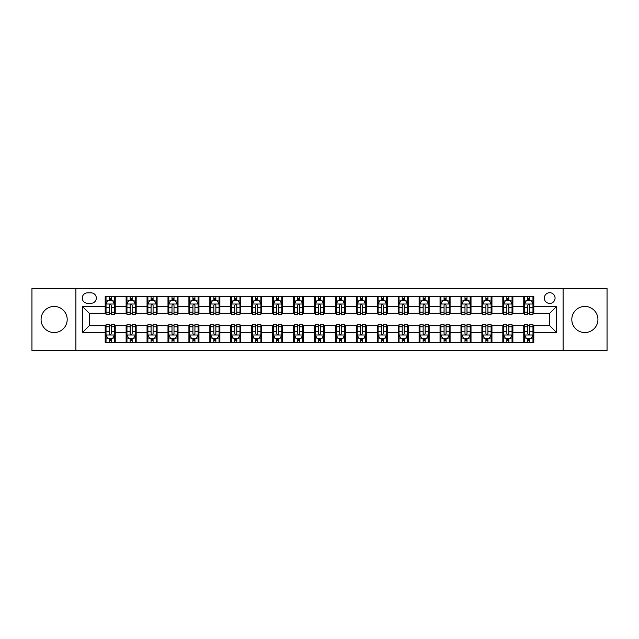 <?xml version="1.0" encoding="UTF-8"?>
<svg xmlns="http://www.w3.org/2000/svg" width="639" height="639" viewBox="0 0 639 639"><rect width="100%" height="100%" fill="white"/><g stroke="black" fill="none" stroke-linecap="round" stroke-linejoin="round"><path stroke-width="0.96" d="M584.869 306.44A13.06 13.06 0 0 0 571.809 319.5A13.06 13.06 0 0 0 584.869 332.56A13.06 13.06 0 0 0 597.928 319.5A13.06 13.06 0 0 0 584.869 306.44M54.131 306.44A13.06 13.06 0 0 0 41.072 319.5A13.06 13.06 0 0 0 54.131 332.56A13.06 13.06 0 0 0 67.191 319.5A13.06 13.06 0 0 0 54.131 306.44M549.708 292.71A5.36 5.36 0 0 0 544.348 298.07A5.36 5.36 0 0 0 549.708 303.429A5.36 5.36 0 0 0 555.067 298.07A5.36 5.36 0 0 0 549.708 292.71M563.103 350.476L607.05 350.476L607.05 288.524L563.103 288.524L563.103 350.476L75.897 350.476L75.897 288.524L31.95 288.524L31.95 350.476L75.897 350.476M87.447 303.261L91.137 303.261A5.192 5.192 0 0 0 96.321 298.07A5.192 5.192 0 0 0 91.137 292.878L87.447 292.878A5.192 5.192 0 0 0 82.263 298.07A5.192 5.192 0 0 0 87.447 303.261M563.103 288.524L75.897 288.524M105.195 332.392L82.599 332.392L82.599 306.608L105.195 306.608L105.195 313.302L89.292 313.302L89.292 325.698L105.195 325.698L105.195 342.52L533.805 342.52L533.805 325.698L549.708 325.698L549.708 313.302L533.805 313.302L533.805 306.608L556.401 306.608L556.401 332.392L533.805 332.392M533.805 306.608L533.805 296.48L105.195 296.48L105.195 306.608M523.756 296.48L523.756 313.302L524.595 313.302M527.774 313.302L529.787 313.302M532.966 313.302L533.805 313.302M523.756 313.302L512.039 313.302M502.829 296.48L502.829 313.302L503.668 313.302M506.847 313.302L508.86 313.302M502.829 313.302L491.111 313.302M481.902 296.48L481.902 313.302L482.741 313.302M485.92 313.302L487.924 313.302M481.902 313.302L470.184 313.302M460.975 296.48L460.975 313.302L461.813 313.302M464.992 313.302L466.997 313.302M460.975 313.302L449.257 313.302M440.047 296.48L440.047 313.302L440.886 313.302M444.065 313.302L446.07 313.302M440.047 313.302L428.322 313.302M419.12 296.48L419.12 313.302L419.951 313.302M423.138 313.302L425.143 313.302M419.12 313.302L407.394 313.302M398.193 296.48L398.193 313.302L399.024 313.302M402.211 313.302L404.215 313.302M398.193 313.302L386.467 313.302M377.258 296.48L377.258 313.302L378.096 313.302M381.275 313.302L383.288 313.302M377.258 313.302L365.54 313.302M356.33 296.48L356.33 313.302L357.169 313.302M360.348 313.302L362.361 313.302M356.33 313.302L344.613 313.302M335.403 296.48L335.403 313.302L336.242 313.302M339.421 313.302L341.434 313.302M335.403 313.302L323.685 313.302M314.476 296.48L314.476 313.302L315.315 313.302M318.494 313.302L320.506 313.302M314.476 313.302L302.758 313.302M293.549 296.48L293.549 313.302L294.387 313.302M297.566 313.302L299.579 313.302M293.549 313.302L281.831 313.302M272.621 296.48L272.621 313.302L273.46 313.302M276.639 313.302L278.652 313.302M272.621 313.302L260.904 313.302M251.694 296.48L251.694 313.302L252.533 313.302M255.712 313.302L257.725 313.302M251.694 313.302L239.976 313.302M230.767 296.48L230.767 313.302L231.606 313.302M234.785 313.302L236.789 313.302M230.767 313.302L219.049 313.302M209.84 296.48L209.84 313.302L210.678 313.302M213.857 313.302L215.862 313.302M209.84 313.302L198.114 313.302M188.912 296.48L188.912 313.302L189.743 313.302M192.93 313.302L194.935 313.302M188.912 313.302L177.187 313.302M167.985 296.48L167.985 313.302L168.816 313.302M172.003 313.302L174.008 313.302M167.985 313.302L156.259 313.302M147.05 296.48L147.05 313.302L147.889 313.302M151.076 313.302L153.08 313.302M147.05 313.302L135.332 313.302M126.123 296.48L126.123 313.302L126.961 313.302M130.14 313.302L132.153 313.302M126.123 313.302L114.405 313.302M105.195 313.302L106.034 313.302M109.213 313.302L111.226 313.302M105.195 325.698L106.034 325.698M109.213 325.698L111.226 325.698M114.405 325.698L115.244 325.698L115.244 342.52M126.961 325.698L115.244 325.698M130.14 325.698L132.153 325.698M135.332 325.698L136.171 325.698L136.171 342.52M147.889 325.698L136.171 325.698M151.076 325.698L153.08 325.698M156.259 325.698L157.098 325.698L157.098 342.52M168.816 325.698L157.098 325.698M172.003 325.698L174.008 325.698M177.187 325.698L178.025 325.698L178.025 342.52M189.743 325.698L178.025 325.698M192.93 325.698L194.935 325.698M198.114 325.698L198.953 325.698L198.953 342.52M210.678 325.698L198.953 325.698M213.857 325.698L215.862 325.698M219.049 325.698L219.88 325.698L219.88 342.52M231.606 325.698L219.88 325.698M234.785 325.698L236.789 325.698M239.976 325.698L240.807 325.698L240.807 342.52M252.533 325.698L240.807 325.698M255.712 325.698L257.725 325.698M260.904 325.698L261.742 325.698L261.742 342.52M273.46 325.698L261.742 325.698M276.639 325.698L278.652 325.698M281.831 325.698L282.67 325.698L282.67 342.52M294.387 325.698L282.67 325.698M297.566 325.698L299.579 325.698M302.758 325.698L303.597 325.698L303.597 342.52M315.315 325.698L303.597 325.698M318.494 325.698L320.506 325.698M323.685 325.698L324.524 325.698L324.524 342.52M336.242 325.698L324.524 325.698M339.421 325.698L341.434 325.698M344.613 325.698L345.451 325.698L345.451 342.52M357.169 325.698L345.451 325.698M360.348 325.698L362.361 325.698M365.54 325.698L366.379 325.698L366.379 342.52M378.096 325.698L366.379 325.698M381.275 325.698L383.288 325.698M386.467 325.698L387.306 325.698L387.306 342.52M399.024 325.698L387.306 325.698M402.211 325.698L404.215 325.698M407.394 325.698L408.233 325.698L408.233 342.52M419.951 325.698L408.233 325.698M423.138 325.698L425.143 325.698M428.322 325.698L429.16 325.698L429.16 342.52M440.886 325.698L429.16 325.698M444.065 325.698L446.07 325.698M449.257 325.698L450.088 325.698L450.088 342.52M461.813 325.698L450.088 325.698M464.992 325.698L466.997 325.698M470.184 325.698L471.015 325.698L471.015 342.52M482.741 325.698L471.015 325.698M485.92 325.698L487.924 325.698M491.111 325.698L491.95 325.698L491.95 342.52M503.668 325.698L491.95 325.698M506.847 325.698L508.86 325.698M512.039 325.698L512.877 325.698L512.877 342.52M524.595 325.698L512.877 325.698M527.774 325.698L529.787 325.698M532.966 325.698L533.805 325.698M115.244 296.48L115.244 313.302M105.195 300.665L106.034 300.665M109.213 300.665L111.226 300.665M114.405 300.665L115.244 300.665M105.195 338.335L106.034 338.335M109.213 338.335L111.226 338.335M114.405 338.335L115.244 338.335M126.123 325.698L126.123 342.52M136.171 296.48L136.171 313.302M126.123 300.665L126.961 300.665M130.14 300.665L132.153 300.665M135.332 300.665L136.171 300.665M126.123 338.335L126.961 338.335M130.14 338.335L132.153 338.335M135.332 338.335L136.171 338.335M147.05 325.698L147.05 342.52M147.05 338.335L147.889 338.335M151.076 338.335L153.08 338.335M156.259 338.335L157.098 338.335M157.098 296.48L157.098 313.302M147.05 300.665L147.889 300.665M151.076 300.665L153.08 300.665M156.259 300.665L157.098 300.665M167.985 325.698L167.985 342.52M167.985 338.335L168.816 338.335M172.003 338.335L174.008 338.335M177.187 338.335L178.025 338.335M178.025 296.48L178.025 313.302M167.985 300.665L168.816 300.665M172.003 300.665L174.008 300.665M177.187 300.665L178.025 300.665M188.912 325.698L188.912 342.52M188.912 338.335L189.743 338.335M192.93 338.335L194.935 338.335M198.114 338.335L198.953 338.335M198.953 296.48L198.953 313.302M188.912 300.665L189.743 300.665M192.93 300.665L194.935 300.665M198.114 300.665L198.953 300.665M209.84 325.698L209.84 342.52M209.84 338.335L210.678 338.335M213.857 338.335L215.862 338.335M219.049 338.335L219.88 338.335M219.88 296.48L219.88 313.302M209.84 300.665L210.678 300.665M213.857 300.665L215.862 300.665M219.049 300.665L219.88 300.665M230.767 325.698L230.767 342.52M230.767 338.335L231.606 338.335M234.785 338.335L236.789 338.335M239.976 338.335L240.807 338.335M240.807 296.48L240.807 313.302M230.767 300.665L231.606 300.665M234.785 300.665L236.789 300.665M239.976 300.665L240.807 300.665M251.694 325.698L251.694 342.52M251.694 338.335L252.533 338.335M255.712 338.335L257.725 338.335M260.904 338.335L261.742 338.335M261.742 296.48L261.742 313.302M251.694 300.665L252.533 300.665M255.712 300.665L257.725 300.665M260.904 300.665L261.742 300.665M272.621 325.698L272.621 342.52M272.621 338.335L273.46 338.335M276.639 338.335L278.652 338.335M281.831 338.335L282.67 338.335M282.67 296.48L282.67 313.302M272.621 300.665L273.46 300.665M276.639 300.665L278.652 300.665M281.831 300.665L282.67 300.665M293.549 325.698L293.549 342.52M293.549 338.335L294.387 338.335M297.566 338.335L299.579 338.335M302.758 338.335L303.597 338.335M303.597 296.48L303.597 313.302M293.549 300.665L294.387 300.665M297.566 300.665L299.579 300.665M302.758 300.665L303.597 300.665M314.476 325.698L314.476 342.52M314.476 338.335L315.315 338.335M318.494 338.335L320.506 338.335M323.685 338.335L324.524 338.335M324.524 296.48L324.524 313.302M314.476 300.665L315.315 300.665M318.494 300.665L320.506 300.665M323.685 300.665L324.524 300.665M335.403 325.698L335.403 342.52M335.403 338.335L336.242 338.335M339.421 338.335L341.434 338.335M344.613 338.335L345.451 338.335M345.451 296.48L345.451 313.302M335.403 300.665L336.242 300.665M339.421 300.665L341.434 300.665M344.613 300.665L345.451 300.665M356.33 325.698L356.33 342.52M356.33 338.335L357.169 338.335M360.348 338.335L362.361 338.335M365.54 338.335L366.379 338.335M366.379 296.48L366.379 313.302M356.33 300.665L357.169 300.665M360.348 300.665L362.361 300.665M365.54 300.665L366.379 300.665M377.258 325.698L377.258 342.52M377.258 338.335L378.096 338.335M381.275 338.335L383.288 338.335M386.467 338.335L387.306 338.335M387.306 296.48L387.306 313.302M377.258 300.665L378.096 300.665M381.275 300.665L383.288 300.665M386.467 300.665L387.306 300.665M398.193 325.698L398.193 342.52M398.193 338.335L399.024 338.335M402.211 338.335L404.215 338.335M407.394 338.335L408.233 338.335M408.233 296.48L408.233 313.302M398.193 300.665L399.024 300.665M402.211 300.665L404.215 300.665M407.394 300.665L408.233 300.665M419.12 325.698L419.12 342.52M419.12 338.335L419.951 338.335M423.138 338.335L425.143 338.335M428.322 338.335L429.16 338.335M429.16 296.48L429.16 313.302M419.12 300.665L419.951 300.665M423.138 300.665L425.143 300.665M428.322 300.665L429.16 300.665M440.047 325.698L440.047 342.52M440.047 338.335L440.886 338.335M444.065 338.335L446.07 338.335M449.257 338.335L450.088 338.335M450.088 296.48L450.088 313.302M440.047 300.665L440.886 300.665M444.065 300.665L446.07 300.665M449.257 300.665L450.088 300.665M460.975 325.698L460.975 342.52M460.975 338.335L461.813 338.335M464.992 338.335L466.997 338.335M470.184 338.335L471.015 338.335M471.015 296.48L471.015 313.302M460.975 300.665L461.813 300.665M464.992 300.665L466.997 300.665M470.184 300.665L471.015 300.665M481.902 325.698L481.902 342.52M481.902 338.335L482.741 338.335M485.92 338.335L487.924 338.335M491.111 338.335L491.95 338.335M491.95 296.48L491.95 313.302M481.902 300.665L482.741 300.665M485.92 300.665L487.924 300.665M491.111 300.665L491.95 300.665M502.829 325.698L502.829 342.52M502.829 338.335L503.668 338.335M506.847 338.335L508.86 338.335M512.039 338.335L512.877 338.335M512.877 296.48L512.877 313.302M502.829 300.665L503.668 300.665M506.847 300.665L508.86 300.665M512.039 300.665L512.877 300.665M523.756 325.698L523.756 342.52M523.756 338.335L524.595 338.335M527.774 338.335L529.787 338.335M532.966 338.335L533.805 338.335M523.756 300.665L524.595 300.665M527.774 300.665L529.787 300.665M532.966 300.665L533.805 300.665M89.292 313.302L82.599 306.608M89.292 325.698L82.599 332.392M556.401 306.608L549.708 313.302M556.401 332.392L549.708 325.698M111.226 298.653L109.213 298.653M114.405 312.207L111.226 312.207L111.226 314.308L114.405 314.308L114.405 304.1L112.736 300.745L107.711 300.745L106.034 304.1L106.034 314.308L109.213 314.308L109.213 312.207L106.034 312.207M106.034 304.1L106.034 296.48M114.405 304.1L114.405 296.48M109.213 300.745L109.213 296.48M111.226 296.48L111.226 300.745M111.226 312.207L111.226 305.354C110.555 304.06 109.884 304.06 109.213 305.354L109.213 312.207M109.213 340.347L111.226 340.347M106.034 326.793L109.213 326.793L109.213 324.692L106.034 324.692L106.034 334.9L107.711 338.255L112.736 338.255L114.405 334.9L114.405 324.692L111.226 324.692L111.226 326.793L114.405 326.793M114.405 334.9L114.405 342.52M106.034 334.9L106.034 342.52M111.226 338.255L111.226 342.52M109.213 342.52L109.213 338.255M109.213 326.793L109.213 333.646C109.884 334.94 110.555 334.94 111.226 333.646L111.226 326.793M132.153 298.653L130.14 298.653M135.332 312.207L132.153 312.207L132.153 314.308L135.332 314.308L135.332 304.1L133.663 300.745L128.639 300.745L126.961 304.1L126.961 314.308L130.14 314.308L130.14 312.207L126.961 312.207M126.961 304.1L126.961 296.48M135.332 304.1L135.332 296.48M130.14 300.745L130.14 296.48M132.153 296.48L132.153 300.745M132.153 312.207L132.153 305.354C131.482 304.06 130.811 304.06 130.14 305.354L130.14 312.207M153.08 298.653L151.076 298.653M156.259 312.207L153.08 312.207L153.08 314.308L156.259 314.308L156.259 304.1L154.59 300.745L149.566 300.745L147.889 304.1L147.889 314.308L151.076 314.308L151.076 312.207L147.889 312.207M147.889 304.1L147.889 296.48M156.259 304.1L156.259 296.48M151.076 300.745L151.076 296.48M153.08 296.48L153.08 300.745M153.08 312.207L153.08 305.354C152.409 304.06 151.739 304.06 151.076 305.354L151.076 312.207M174.008 298.653L172.003 298.653M177.187 312.207L174.008 312.207L174.008 314.308L177.187 314.308L177.187 304.1L175.517 300.745L170.493 300.745L168.816 304.1L168.816 314.308L172.003 314.308L172.003 312.207L168.816 312.207M168.816 304.1L168.816 296.48M177.187 304.1L177.187 296.48M172.003 300.745L172.003 296.48M174.008 296.48L174.008 300.745M174.008 312.207L174.008 305.354C173.337 304.06 172.674 304.06 172.003 305.354L172.003 312.207M130.14 340.347L132.153 340.347M126.961 326.793L130.14 326.793L130.14 324.692L126.961 324.692L126.961 334.9L128.639 338.255L133.663 338.255L135.332 334.9L135.332 324.692L132.153 324.692L132.153 326.793L135.332 326.793M135.332 334.9L135.332 342.52M126.961 334.9L126.961 342.52M132.153 338.255L132.153 342.52M130.14 342.52L130.14 338.255M130.14 326.793L130.14 333.646C130.811 334.94 131.482 334.94 132.153 333.646L132.153 326.793M151.076 340.347L153.08 340.347M147.889 326.793L151.076 326.793L151.076 324.692L147.889 324.692L147.889 334.9L149.566 338.255L154.59 338.255L156.259 334.9L156.259 324.692L153.08 324.692L153.08 326.793L156.259 326.793M156.259 334.9L156.259 342.52M147.889 334.9L147.889 342.52M153.08 338.255L153.08 342.52M151.076 342.52L151.076 338.255M151.076 326.793L151.076 333.646C151.739 334.94 152.409 334.94 153.08 333.646L153.08 326.793M172.003 340.347L174.008 340.347M168.816 326.793L172.003 326.793L172.003 324.692L168.816 324.692L168.816 334.9L170.493 338.255L175.517 338.255L177.187 334.9L177.187 324.692L174.008 324.692L174.008 326.793L177.187 326.793M177.187 334.9L177.187 342.52M168.816 334.9L168.816 342.52M174.008 338.255L174.008 342.52M172.003 342.52L172.003 338.255M172.003 326.793L172.003 333.646C172.666 334.94 173.337 334.94 174.008 333.646L174.008 326.793M194.935 298.653L192.93 298.653M198.114 312.207L194.935 312.207L194.935 314.308L198.114 314.308L198.114 304.1L196.445 300.745L191.42 300.745L189.743 304.1L189.743 314.308L192.93 314.308L192.93 312.207L189.743 312.207M189.743 304.1L189.743 296.48M198.114 304.1L198.114 296.48M192.93 300.745L192.93 296.48M194.935 296.48L194.935 300.745M194.935 312.207L194.935 305.354C194.272 304.06 193.601 304.06 192.93 305.354L192.93 312.207M192.93 340.347L194.935 340.347M189.743 326.793L192.93 326.793L192.93 324.692L189.743 324.692L189.743 334.9L191.42 338.255L196.445 338.255L198.114 334.9L198.114 324.692L194.935 324.692L194.935 326.793L198.114 326.793M198.114 334.9L198.114 342.52M189.743 334.9L189.743 342.52M194.935 338.255L194.935 342.52M192.93 342.52L192.93 338.255M192.93 326.793L192.93 333.646C193.593 334.94 194.264 334.94 194.935 333.646L194.935 326.793M215.862 298.653L213.857 298.653M219.049 312.207L215.862 312.207L215.862 314.308L219.049 314.308L219.049 304.1L217.372 300.745L212.348 300.745L210.678 304.1L210.678 314.308L213.857 314.308L213.857 312.207L210.678 312.207M210.678 304.1L210.678 296.48M219.049 304.1L219.049 296.48M213.857 300.745L213.857 296.48M215.862 296.48L215.862 300.745M215.862 312.207L215.862 305.354C215.199 304.06 214.528 304.06 213.857 305.354L213.857 312.207M213.857 340.347L215.862 340.347M210.678 326.793L213.857 326.793L213.857 324.692L210.678 324.692L210.678 334.9L212.348 338.255L217.372 338.255L219.049 334.9L219.049 324.692L215.862 324.692L215.862 326.793L219.049 326.793M219.049 334.9L219.049 342.52M210.678 334.9L210.678 342.52M215.862 338.255L215.862 342.52M213.857 342.52L213.857 338.255M213.857 326.793L213.857 333.646C214.528 334.94 215.191 334.94 215.862 333.646L215.862 326.793M236.789 298.653L234.785 298.653M239.976 312.207L236.789 312.207L236.789 314.308L239.976 314.308L239.976 304.1L238.299 300.745L233.275 300.745L231.606 304.1L231.606 314.308L234.785 314.308L234.785 312.207L231.606 312.207M231.606 304.1L231.606 296.48M239.976 304.1L239.976 296.48M234.785 300.745L234.785 296.48M236.789 296.48L236.789 300.745M236.789 312.207L236.789 305.354C236.126 304.06 235.456 304.06 234.785 305.354L234.785 312.207M257.725 298.653L255.712 298.653M260.904 312.207L257.725 312.207L257.725 314.308L260.904 314.308L260.904 304.1L259.226 300.745L254.202 300.745L252.533 304.1L252.533 314.308L255.712 314.308L255.712 312.207L252.533 312.207M252.533 304.1L252.533 296.48M260.904 304.1L260.904 296.48M255.712 300.745L255.712 296.48M257.725 296.48L257.725 300.745M257.725 312.207L257.725 305.354C257.054 304.06 256.383 304.06 255.712 305.354L255.712 312.207M278.652 298.653L276.639 298.653M281.831 312.207L278.652 312.207L278.652 314.308L281.831 314.308L281.831 304.1L280.154 300.745L275.129 300.745L273.46 304.1L273.46 314.308L276.639 314.308L276.639 312.207L273.46 312.207M273.46 304.1L273.46 296.48M281.831 304.1L281.831 296.48M276.639 300.745L276.639 296.48M278.652 296.48L278.652 300.745M278.652 312.207L278.652 305.354C277.981 304.06 277.31 304.06 276.639 305.354L276.639 312.207M299.579 298.653L297.566 298.653M302.758 312.207L299.579 312.207L299.579 314.308L302.758 314.308L302.758 304.1L301.081 300.745L296.065 300.745L294.387 304.1L294.387 314.308L297.566 314.308L297.566 312.207L294.387 312.207M294.387 304.1L294.387 296.48M302.758 304.1L302.758 296.48M297.566 300.745L297.566 296.48M299.579 296.48L299.579 300.745M299.579 312.207L299.579 305.354C298.908 304.06 298.237 304.06 297.566 305.354L297.566 312.207M234.785 340.347L236.789 340.347M231.606 326.793L234.785 326.793L234.785 324.692L231.606 324.692L231.606 334.9L233.275 338.255L238.299 338.255L239.976 334.9L239.976 324.692L236.789 324.692L236.789 326.793L239.976 326.793M239.976 334.9L239.976 342.52M231.606 334.9L231.606 342.52M236.789 338.255L236.789 342.52M234.785 342.52L234.785 338.255M234.785 326.793L234.785 333.646C235.456 334.94 236.118 334.94 236.789 333.646L236.789 326.793M255.712 340.347L257.725 340.347M252.533 326.793L255.712 326.793L255.712 324.692L252.533 324.692L252.533 334.9L254.202 338.255L259.226 338.255L260.904 334.9L260.904 324.692L257.725 324.692L257.725 326.793L260.904 326.793M260.904 334.9L260.904 342.52M252.533 334.9L252.533 342.52M257.725 338.255L257.725 342.52M255.712 342.52L255.712 338.255M255.712 326.793L255.712 333.646C256.383 334.94 257.054 334.94 257.725 333.646L257.725 326.793M276.639 340.347L278.652 340.347M273.46 326.793L276.639 326.793L276.639 324.692L273.46 324.692L273.46 334.9L275.129 338.255L280.154 338.255L281.831 334.9L281.831 324.692L278.652 324.692L278.652 326.793L281.831 326.793M281.831 334.9L281.831 342.52M273.46 334.9L273.46 342.52M278.652 338.255L278.652 342.52M276.639 342.52L276.639 338.255M276.639 326.793L276.639 333.646C277.31 334.94 277.981 334.94 278.652 333.646L278.652 326.793M297.566 340.347L299.579 340.347M294.387 326.793L297.566 326.793L297.566 324.692L294.387 324.692L294.387 334.9L296.065 338.255L301.081 338.255L302.758 334.9L302.758 324.692L299.579 324.692L299.579 326.793L302.758 326.793M302.758 334.9L302.758 342.52M294.387 334.9L294.387 342.52M299.579 338.255L299.579 342.52M297.566 342.52L297.566 338.255M297.566 326.793L297.566 333.646C298.237 334.94 298.908 334.94 299.579 333.646L299.579 326.793M320.506 298.653L318.494 298.653M323.685 312.207L320.506 312.207L320.506 314.308L323.685 314.308L323.685 304.1L322.008 300.745L316.992 300.745L315.315 304.1L315.315 314.308L318.494 314.308L318.494 312.207L315.315 312.207M315.315 304.1L315.315 296.48M323.685 304.1L323.685 296.48M318.494 300.745L318.494 296.48M320.506 296.48L320.506 300.745M320.506 312.207L320.506 305.354C319.835 304.06 319.165 304.06 318.494 305.354L318.494 312.207M318.494 340.347L320.506 340.347M315.315 326.793L318.494 326.793L318.494 324.692L315.315 324.692L315.315 334.9L316.992 338.255L322.008 338.255L323.685 334.9L323.685 324.692L320.506 324.692L320.506 326.793L323.685 326.793M323.685 334.9L323.685 342.52M315.315 334.9L315.315 342.52M320.506 338.255L320.506 342.52M318.494 342.52L318.494 338.255M318.494 326.793L318.494 333.646C319.165 334.94 319.835 334.94 320.506 333.646L320.506 326.793M341.434 298.653L339.421 298.653M344.613 312.207L341.434 312.207L341.434 314.308L344.613 314.308L344.613 304.1L342.935 300.745L337.919 300.745L336.242 304.1L336.242 314.308L339.421 314.308L339.421 312.207L336.242 312.207M336.242 304.1L336.242 296.48M344.613 304.1L344.613 296.48M339.421 300.745L339.421 296.48M341.434 296.48L341.434 300.745M341.434 312.207L341.434 305.354C340.763 304.06 340.092 304.06 339.421 305.354L339.421 312.207M339.421 340.347L341.434 340.347M336.242 326.793L339.421 326.793L339.421 324.692L336.242 324.692L336.242 334.9L337.919 338.255L342.935 338.255L344.613 334.9L344.613 324.692L341.434 324.692L341.434 326.793L344.613 326.793M344.613 334.9L344.613 342.52M336.242 334.9L336.242 342.52M341.434 338.255L341.434 342.52M339.421 342.52L339.421 338.255M339.421 326.793L339.421 333.646C340.092 334.94 340.763 334.94 341.434 333.646L341.434 326.793M362.361 298.653L360.348 298.653M365.54 312.207L362.361 312.207L362.361 314.308L365.54 314.308L365.54 304.1L363.871 300.745L358.846 300.745L357.169 304.1L357.169 314.308L360.348 314.308L360.348 312.207L357.169 312.207M357.169 304.1L357.169 296.48M365.54 304.1L365.54 296.48M360.348 300.745L360.348 296.48M362.361 296.48L362.361 300.745M362.361 312.207L362.361 305.354C361.69 304.06 361.019 304.06 360.348 305.354L360.348 312.207M383.288 298.653L381.275 298.653M386.467 312.207L383.288 312.207L383.288 314.308L386.467 314.308L386.467 304.1L384.798 300.745L379.774 300.745L378.096 304.1L378.096 314.308L381.275 314.308L381.275 312.207L378.096 312.207M378.096 304.1L378.096 296.48M386.467 304.1L386.467 296.48M381.275 300.745L381.275 296.48M383.288 296.48L383.288 300.745M383.288 312.207L383.288 305.354C382.617 304.06 381.946 304.06 381.275 305.354L381.275 312.207M404.215 298.653L402.211 298.653M407.394 312.207L404.215 312.207L404.215 314.308L407.394 314.308L407.394 304.1L405.725 300.745L400.701 300.745L399.024 304.1L399.024 314.308L402.211 314.308L402.211 312.207L399.024 312.207M399.024 304.1L399.024 296.48M407.394 304.1L407.394 296.48M402.211 300.745L402.211 296.48M404.215 296.48L404.215 300.745M404.215 312.207L404.215 305.354C403.544 304.06 402.882 304.06 402.211 305.354L402.211 312.207M425.143 298.653L423.138 298.653M428.322 312.207L425.143 312.207L425.143 314.308L428.322 314.308L428.322 304.1L426.652 300.745L421.628 300.745L419.951 304.1L419.951 314.308L423.138 314.308L423.138 312.207L419.951 312.207M419.951 304.1L419.951 296.48M428.322 304.1L428.322 296.48M423.138 300.745L423.138 296.48M425.143 296.48L425.143 300.745M425.143 312.207L425.143 305.354C424.472 304.06 423.809 304.06 423.138 305.354L423.138 312.207M446.07 298.653L444.065 298.653M449.257 312.207L446.07 312.207L446.07 314.308L449.257 314.308L449.257 304.1L447.58 300.745L442.555 300.745L440.886 304.1L440.886 314.308L444.065 314.308L444.065 312.207L440.886 312.207M440.886 304.1L440.886 296.48M449.257 304.1L449.257 296.48M444.065 300.745L444.065 296.48M446.07 296.48L446.07 300.745M446.07 312.207L446.07 305.354C445.407 304.06 444.736 304.06 444.065 305.354L444.065 312.207M466.997 298.653L464.992 298.653M470.184 312.207L466.997 312.207L466.997 314.308L470.184 314.308L470.184 304.1L468.507 300.745L463.483 300.745L461.813 304.1L461.813 314.308L464.992 314.308L464.992 312.207L461.813 312.207M461.813 304.1L461.813 296.48M470.184 304.1L470.184 296.48M464.992 300.745L464.992 296.48M466.997 296.48L466.997 300.745M466.997 312.207L466.997 305.354C466.334 304.06 465.663 304.06 464.992 305.354L464.992 312.207M487.924 298.653L485.92 298.653M491.111 312.207L487.924 312.207L487.924 314.308L491.111 314.308L491.111 304.1L489.434 300.745L484.41 300.745L482.741 304.1L482.741 314.308L485.92 314.308L485.92 312.207L482.741 312.207M482.741 304.1L482.741 296.48M491.111 304.1L491.111 296.48M485.92 300.745L485.92 296.48M487.924 296.48L487.924 300.745M487.924 312.207L487.924 305.354C487.261 304.06 486.591 304.06 485.92 305.354L485.92 312.207M508.86 298.653L506.847 298.653M512.039 312.207L508.86 312.207L508.86 314.308L512.039 314.308L512.039 304.1L510.361 300.745L505.337 300.745L503.668 304.1L503.668 314.308L506.847 314.308L506.847 312.207L503.668 312.207M503.668 304.1L503.668 296.48M512.039 304.1L512.039 296.48M506.847 300.745L506.847 296.48M508.86 296.48L508.86 300.745M508.86 312.207L508.86 305.354C508.189 304.06 507.518 304.06 506.847 305.354L506.847 312.207M529.787 298.653L527.774 298.653M532.966 312.207L529.787 312.207L529.787 314.308L532.966 314.308L532.966 304.1L531.289 300.745L526.264 300.745L524.595 304.1L524.595 314.308L527.774 314.308L527.774 312.207L524.595 312.207M524.595 304.1L524.595 296.48M532.966 304.1L532.966 296.48M527.774 300.745L527.774 296.48M529.787 296.48L529.787 300.745M529.787 312.207L529.787 305.354C529.116 304.06 528.445 304.06 527.774 305.354L527.774 312.207M360.348 340.347L362.361 340.347M357.169 326.793L360.348 326.793L360.348 324.692L357.169 324.692L357.169 334.9L358.846 338.255L363.871 338.255L365.54 334.9L365.54 324.692L362.361 324.692L362.361 326.793L365.54 326.793M365.54 334.9L365.54 342.52M357.169 334.9L357.169 342.52M362.361 338.255L362.361 342.52M360.348 342.52L360.348 338.255M360.348 326.793L360.348 333.646C361.019 334.94 361.69 334.94 362.361 333.646L362.361 326.793M381.275 340.347L383.288 340.347M378.096 326.793L381.275 326.793L381.275 324.692L378.096 324.692L378.096 334.9L379.774 338.255L384.798 338.255L386.467 334.9L386.467 324.692L383.288 324.692L383.288 326.793L386.467 326.793M386.467 334.9L386.467 342.52M378.096 334.9L378.096 342.52M383.288 338.255L383.288 342.52M381.275 342.52L381.275 338.255M381.275 326.793L381.275 333.646C381.946 334.94 382.617 334.94 383.288 333.646L383.288 326.793M402.211 340.347L404.215 340.347M399.024 326.793L402.211 326.793L402.211 324.692L399.024 324.692L399.024 334.9L400.701 338.255L405.725 338.255L407.394 334.9L407.394 324.692L404.215 324.692L404.215 326.793L407.394 326.793M407.394 334.9L407.394 342.52M399.024 334.9L399.024 342.52M404.215 338.255L404.215 342.52M402.211 342.52L402.211 338.255M402.211 326.793L402.211 333.646C402.874 334.94 403.544 334.94 404.215 333.646L404.215 326.793M423.138 340.347L425.143 340.347M419.951 326.793L423.138 326.793L423.138 324.692L419.951 324.692L419.951 334.9L421.628 338.255L426.652 338.255L428.322 334.9L428.322 324.692L425.143 324.692L425.143 326.793L428.322 326.793M428.322 334.9L428.322 342.52M419.951 334.9L419.951 342.52M425.143 338.255L425.143 342.52M423.138 342.52L423.138 338.255M423.138 326.793L423.138 333.646C423.801 334.94 424.472 334.94 425.143 333.646L425.143 326.793M444.065 340.347L446.07 340.347M440.886 326.793L444.065 326.793L444.065 324.692L440.886 324.692L440.886 334.9L442.555 338.255L447.58 338.255L449.257 334.9L449.257 324.692L446.07 324.692L446.07 326.793L449.257 326.793M449.257 334.9L449.257 342.52M440.886 334.9L440.886 342.52M446.07 338.255L446.07 342.52M444.065 342.52L444.065 338.255M444.065 326.793L444.065 333.646C444.728 334.94 445.399 334.94 446.07 333.646L446.07 326.793M464.992 340.347L466.997 340.347M461.813 326.793L464.992 326.793L464.992 324.692L461.813 324.692L461.813 334.9L463.483 338.255L468.507 338.255L470.184 334.9L470.184 324.692L466.997 324.692L466.997 326.793L470.184 326.793M470.184 334.9L470.184 342.52M461.813 334.9L461.813 342.52M466.997 338.255L466.997 342.52M464.992 342.52L464.992 338.255M464.992 326.793L464.992 333.646C465.663 334.94 466.326 334.94 466.997 333.646L466.997 326.793M485.92 340.347L487.924 340.347M482.741 326.793L485.92 326.793L485.92 324.692L482.741 324.692L482.741 334.9L484.41 338.255L489.434 338.255L491.111 334.9L491.111 324.692L487.924 324.692L487.924 326.793L491.111 326.793M491.111 334.9L491.111 342.52M482.741 334.9L482.741 342.52M487.924 338.255L487.924 342.52M485.92 342.52L485.92 338.255M485.92 326.793L485.92 333.646C486.591 334.94 487.261 334.94 487.924 333.646L487.924 326.793M506.847 340.347L508.86 340.347M503.668 326.793L506.847 326.793L506.847 324.692L503.668 324.692L503.668 334.9L505.337 338.255L510.361 338.255L512.039 334.9L512.039 324.692L508.86 324.692L508.86 326.793L512.039 326.793M512.039 334.9L512.039 342.52M503.668 334.9L503.668 342.52M508.86 338.255L508.86 342.52M506.847 342.52L506.847 338.255M506.847 326.793L506.847 333.646C507.518 334.94 508.189 334.94 508.86 333.646L508.86 326.793M527.774 340.347L529.787 340.347M524.595 326.793L527.774 326.793L527.774 324.692L524.595 324.692L524.595 334.9L526.264 338.255L531.289 338.255L532.966 334.9L532.966 324.692L529.787 324.692L529.787 326.793L532.966 326.793M532.966 334.9L532.966 342.52M524.595 334.9L524.595 342.52M529.787 338.255L529.787 342.52M527.774 342.52L527.774 338.255M527.774 326.793L527.774 333.646C528.445 334.94 529.116 334.94 529.787 333.646L529.787 326.793M126.123 332.392L115.244 332.392M126.123 306.608L115.244 306.608M147.05 306.608L136.171 306.608M147.05 332.392L136.171 332.392M167.985 306.608L157.098 306.608M167.985 332.392L157.098 332.392M188.912 306.608L178.025 306.608M188.912 332.392L178.025 332.392M209.84 306.608L198.953 306.608M209.84 332.392L198.953 332.392M230.767 306.608L219.88 306.608M230.767 332.392L219.88 332.392M251.694 306.608L240.807 306.608M251.694 332.392L240.807 332.392M272.621 306.608L261.742 306.608M272.621 332.392L261.742 332.392M293.549 306.608L282.67 306.608M293.549 332.392L282.67 332.392M314.476 306.608L303.597 306.608M314.476 332.392L303.597 332.392M335.403 306.608L324.524 306.608M335.403 332.392L324.524 332.392M356.33 306.608L345.451 306.608M356.33 332.392L345.451 332.392M377.258 306.608L366.379 306.608M377.258 332.392L366.379 332.392M398.193 306.608L387.306 306.608M398.193 332.392L387.306 332.392M419.12 306.608L408.233 306.608M419.12 332.392L408.233 332.392M440.047 306.608L429.16 306.608M440.047 332.392L429.16 332.392M460.975 306.608L450.088 306.608M460.975 332.392L450.088 332.392M481.902 306.608L471.015 306.608M481.902 332.392L471.015 332.392M502.829 306.608L491.95 306.608M502.829 332.392L491.95 332.392M523.756 306.608L512.877 306.608M523.756 332.392L512.877 332.392M114.365 304.012L106.074 304.012M106.034 300.953L107.608 300.953M112.831 300.953L114.405 300.953M109.213 307.726L106.034 307.726M114.405 307.726L111.226 307.726M111.226 299.723L109.213 299.723M106.074 334.988L114.365 334.988M114.405 338.047L112.831 338.047M107.608 338.047L106.034 338.047M111.226 331.274L114.405 331.274M106.034 331.274L109.213 331.274M109.213 339.277L111.226 339.277M135.292 304.012L127.001 304.012M126.961 300.953L128.535 300.953M133.759 300.953L135.332 300.953M130.14 307.726L126.961 307.726M135.332 307.726L132.153 307.726M132.153 299.723L130.14 299.723M156.22 304.012L147.936 304.012M147.889 300.953L149.462 300.953M154.686 300.953L156.259 300.953M151.076 307.726L147.889 307.726M156.259 307.726L153.08 307.726M153.08 299.723L151.076 299.723M177.147 304.012L168.864 304.012M168.816 300.953L170.389 300.953M175.613 300.953L177.187 300.953M172.003 307.726L168.816 307.726M177.187 307.726L174.008 307.726M174.008 299.723L172.003 299.723M127.001 334.988L135.292 334.988M135.332 338.047L133.759 338.047M128.535 338.047L126.961 338.047M132.153 331.274L135.332 331.274M126.961 331.274L130.14 331.274M130.14 339.277L132.153 339.277M147.936 334.988L156.22 334.988M156.259 338.047L154.686 338.047M149.462 338.047L147.889 338.047M153.08 331.274L156.259 331.274M147.889 331.274L151.076 331.274M151.076 339.277L153.08 339.277M168.864 334.988L177.147 334.988M177.187 338.047L175.613 338.047M170.389 338.047L168.816 338.047M174.008 331.274L177.187 331.274M168.816 331.274L172.003 331.274M172.003 339.277L174.008 339.277M198.074 304.012L189.791 304.012M189.743 300.953L191.317 300.953M196.54 300.953L198.114 300.953M192.93 307.726L189.743 307.726M198.114 307.726L194.935 307.726M194.935 299.723L192.93 299.723M189.791 334.988L198.074 334.988M198.114 338.047L196.54 338.047M191.317 338.047L189.743 338.047M194.935 331.274L198.114 331.274M189.743 331.274L192.93 331.274M192.93 339.277L194.935 339.277M219.001 304.012L210.718 304.012M210.678 300.953L212.252 300.953M217.476 300.953L219.049 300.953M213.857 307.726L210.678 307.726M219.049 307.726L215.862 307.726M215.862 299.723L213.857 299.723M210.718 334.988L219.001 334.988M219.049 338.047L217.476 338.047M212.252 338.047L210.678 338.047M215.862 331.274L219.049 331.274M210.678 331.274L213.857 331.274M213.857 339.277L215.862 339.277M239.929 304.012L231.645 304.012M231.606 300.953L233.179 300.953M238.403 300.953L239.976 300.953M234.785 307.726L231.606 307.726M239.976 307.726L236.789 307.726M236.789 299.723L234.785 299.723M260.864 304.012L252.573 304.012M252.533 300.953L254.106 300.953M259.33 300.953L260.904 300.953M255.712 307.726L252.533 307.726M260.904 307.726L257.725 307.726M257.725 299.723L255.712 299.723M281.791 304.012L273.5 304.012M273.46 300.953L275.034 300.953M280.257 300.953L281.831 300.953M276.639 307.726L273.46 307.726M281.831 307.726L278.652 307.726M278.652 299.723L276.639 299.723M302.718 304.012L294.427 304.012M294.387 300.953L295.961 300.953M301.185 300.953L302.758 300.953M297.566 307.726L294.387 307.726M302.758 307.726L299.579 307.726M299.579 299.723L297.566 299.723M231.645 334.988L239.929 334.988M239.976 338.047L238.403 338.047M233.179 338.047L231.606 338.047M236.789 331.274L239.976 331.274M231.606 331.274L234.785 331.274M234.785 339.277L236.789 339.277M252.573 334.988L260.864 334.988M260.904 338.047L259.33 338.047M254.106 338.047L252.533 338.047M257.725 331.274L260.904 331.274M252.533 331.274L255.712 331.274M255.712 339.277L257.725 339.277M273.5 334.988L281.791 334.988M281.831 338.047L280.257 338.047M275.034 338.047L273.46 338.047M278.652 331.274L281.831 331.274M273.46 331.274L276.639 331.274M276.639 339.277L278.652 339.277M294.427 334.988L302.718 334.988M302.758 338.047L301.185 338.047M295.961 338.047L294.387 338.047M299.579 331.274L302.758 331.274M294.387 331.274L297.566 331.274M297.566 339.277L299.579 339.277M323.646 304.012L315.354 304.012M315.315 300.953L316.888 300.953M322.112 300.953L323.685 300.953M318.494 307.726L315.315 307.726M323.685 307.726L320.506 307.726M320.506 299.723L318.494 299.723M315.354 334.988L323.646 334.988M323.685 338.047L322.112 338.047M316.888 338.047L315.315 338.047M320.506 331.274L323.685 331.274M315.315 331.274L318.494 331.274M318.494 339.277L320.506 339.277M344.573 304.012L336.282 304.012M336.242 300.953L337.815 300.953M343.039 300.953L344.613 300.953M339.421 307.726L336.242 307.726M344.613 307.726L341.434 307.726M341.434 299.723L339.421 299.723M336.282 334.988L344.573 334.988M344.613 338.047L343.039 338.047M337.815 338.047L336.242 338.047M341.434 331.274L344.613 331.274M336.242 331.274L339.421 331.274M339.421 339.277L341.434 339.277M365.5 304.012L357.209 304.012M357.169 300.953L358.743 300.953M363.966 300.953L365.54 300.953M360.348 307.726L357.169 307.726M365.54 307.726L362.361 307.726M362.361 299.723L360.348 299.723M386.427 304.012L378.136 304.012M378.096 300.953L379.67 300.953M384.894 300.953L386.467 300.953M381.275 307.726L378.096 307.726M386.467 307.726L383.288 307.726M383.288 299.723L381.275 299.723M407.355 304.012L399.071 304.012M399.024 300.953L400.597 300.953M405.821 300.953L407.394 300.953M402.211 307.726L399.024 307.726M407.394 307.726L404.215 307.726M404.215 299.723L402.211 299.723M428.282 304.012L419.999 304.012M419.951 300.953L421.524 300.953M426.748 300.953L428.322 300.953M423.138 307.726L419.951 307.726M428.322 307.726L425.143 307.726M425.143 299.723L423.138 299.723M449.209 304.012L440.926 304.012M440.886 300.953L442.46 300.953M447.683 300.953L449.257 300.953M444.065 307.726L440.886 307.726M449.257 307.726L446.07 307.726M446.07 299.723L444.065 299.723M470.136 304.012L461.853 304.012M461.813 300.953L463.387 300.953M468.611 300.953L470.184 300.953M464.992 307.726L461.813 307.726M470.184 307.726L466.997 307.726M466.997 299.723L464.992 299.723M491.064 304.012L482.78 304.012M482.741 300.953L484.314 300.953M489.538 300.953L491.111 300.953M485.92 307.726L482.741 307.726M491.111 307.726L487.924 307.726M487.924 299.723L485.92 299.723M511.999 304.012L503.708 304.012M503.668 300.953L505.241 300.953M510.465 300.953L512.039 300.953M506.847 307.726L503.668 307.726M512.039 307.726L508.86 307.726M508.86 299.723L506.847 299.723M532.926 304.012L524.635 304.012M524.595 300.953L526.169 300.953M531.392 300.953L532.966 300.953M527.774 307.726L524.595 307.726M532.966 307.726L529.787 307.726M529.787 299.723L527.774 299.723M357.209 334.988L365.5 334.988M365.54 338.047L363.966 338.047M358.743 338.047L357.169 338.047M362.361 331.274L365.54 331.274M357.169 331.274L360.348 331.274M360.348 339.277L362.361 339.277M378.136 334.988L386.427 334.988M386.467 338.047L384.894 338.047M379.67 338.047L378.096 338.047M383.288 331.274L386.467 331.274M378.096 331.274L381.275 331.274M381.275 339.277L383.288 339.277M399.071 334.988L407.355 334.988M407.394 338.047L405.821 338.047M400.597 338.047L399.024 338.047M404.215 331.274L407.394 331.274M399.024 331.274L402.211 331.274M402.211 339.277L404.215 339.277M419.999 334.988L428.282 334.988M428.322 338.047L426.748 338.047M421.524 338.047L419.951 338.047M425.143 331.274L428.322 331.274M419.951 331.274L423.138 331.274M423.138 339.277L425.143 339.277M440.926 334.988L449.209 334.988M449.257 338.047L447.683 338.047M442.46 338.047L440.886 338.047M446.07 331.274L449.257 331.274M440.886 331.274L444.065 331.274M444.065 339.277L446.07 339.277M461.853 334.988L470.136 334.988M470.184 338.047L468.611 338.047M463.387 338.047L461.813 338.047M466.997 331.274L470.184 331.274M461.813 331.274L464.992 331.274M464.992 339.277L466.997 339.277M482.78 334.988L491.064 334.988M491.111 338.047L489.538 338.047M484.314 338.047L482.741 338.047M487.924 331.274L491.111 331.274M482.741 331.274L485.92 331.274M485.92 339.277L487.924 339.277M503.708 334.988L511.999 334.988M512.039 338.047L510.465 338.047M505.241 338.047L503.668 338.047M508.86 331.274L512.039 331.274M503.668 331.274L506.847 331.274M506.847 339.277L508.86 339.277M524.635 334.988L532.926 334.988M532.966 338.047L531.392 338.047M526.169 338.047L524.595 338.047M529.787 331.274L532.966 331.274M524.595 331.274L527.774 331.274M527.774 339.277L529.787 339.277"/></g></svg>

